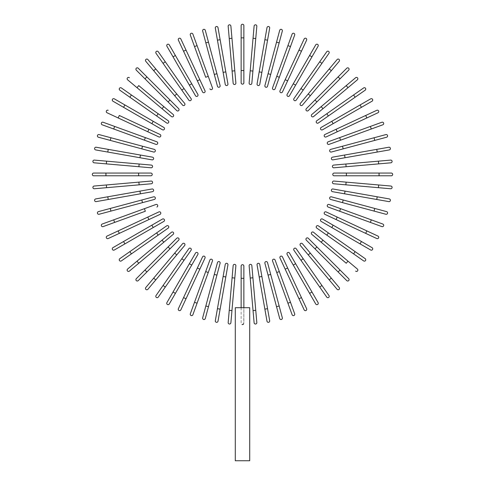 <?xml version="1.0" encoding="UTF-8"?>
<svg xmlns="http://www.w3.org/2000/svg" width="485" height="485" viewBox="0 0 485 485"><rect width="100%" height="100%" fill="white"/><g stroke="black" fill="none" stroke-linecap="round" stroke-linejoin="round"><path stroke-width="0.36" stroke-dasharray="2.42 1.82" d="M241.136 70.543L241.136 82.796A1.364 1.364 0 0 0 242.5 84.154A1.364 1.364 0 0 0 243.864 82.796L243.864 25.614A1.364 1.364 0 0 0 242.5 24.25A1.364 1.364 0 0 0 241.136 25.614L241.136 70.543L243.864 70.543M231.957 38.266L230.884 26.057A1.364 1.364 0 0 0 229.411 24.82A1.364 1.364 0 0 0 228.174 26.299L233.158 83.262A1.364 1.364 0 0 0 234.631 84.499A1.364 1.364 0 0 0 235.868 83.026L231.957 38.266L229.241 38.503M227.932 83.953L218.001 27.633M215.316 28.106L225.246 84.426M216.928 73.726L208.471 42.165L205.84 42.868L214.297 74.435L216.928 73.726L220.099 85.566A1.364 1.364 0 0 1 219.135 87.233A1.364 1.364 0 0 1 217.468 86.269A1.364 1.364 0 0 0 219.135 87.233A1.364 1.364 0 0 0 220.099 85.566M202.669 31.034A1.364 1.364 0 0 1 203.633 29.367A1.364 1.364 0 0 1 205.3 30.331A1.364 1.364 0 0 0 203.633 29.367A1.364 1.364 0 0 0 202.669 31.034M205.688 77.273L208.247 76.339L192.885 34.12M209.884 88.785A1.364 1.364 0 0 0 211.624 89.598A1.364 1.364 0 0 0 212.442 87.858A1.364 1.364 0 0 1 211.624 89.598A1.364 1.364 0 0 1 209.884 88.785M205.01 90.804L199.832 79.698L197.365 80.85L202.542 91.956M178.377 40.128A1.364 1.364 0 0 1 179.032 38.321A1.364 1.364 0 0 1 180.844 38.976A1.364 1.364 0 0 0 179.032 38.321A1.364 1.364 0 0 0 178.377 40.128L197.365 80.85M166.913 46.227L189.38 85.142L191.739 83.778L169.271 44.869M189.38 85.142L195.504 95.751A1.364 1.364 0 0 0 197.365 96.248A1.364 1.364 0 0 0 197.862 94.393A1.364 1.364 0 0 1 197.365 96.248A1.364 1.364 0 0 1 195.504 95.751M191.06 98.582L158.262 51.743A1.364 1.364 0 0 0 156.364 51.41A1.364 1.364 0 0 0 156.031 53.308A1.364 1.364 0 0 1 156.364 51.41A1.364 1.364 0 0 1 158.262 51.743M165.288 61.783L163.057 63.341L188.829 100.146M184.646 103.36L155.764 68.937L153.678 70.689M176.77 93.969L174.685 95.721L182.56 105.106M145.803 61.304A1.364 1.364 0 0 1 145.967 59.382A1.364 1.364 0 0 1 147.889 59.552A1.364 1.364 0 0 0 145.967 59.382A1.364 1.364 0 0 0 145.803 61.304M170.005 100.007L146.9 76.897L144.973 78.825L168.083 101.929L170.005 100.007M136.309 70.161A1.364 1.364 0 0 1 136.309 68.233A1.364 1.364 0 0 1 138.237 68.233A1.364 1.364 0 0 0 136.309 68.233A1.364 1.364 0 0 0 136.309 70.161M162.045 108.695L163.797 106.609L138.765 85.602L137.012 87.688L171.435 116.57M127.628 79.813A1.364 1.364 0 0 1 127.458 77.897A1.364 1.364 0 0 1 129.38 77.727A1.364 1.364 0 0 0 127.458 77.897A1.364 1.364 0 0 0 127.628 79.813L137.012 87.688M168.222 120.753L131.417 94.981L129.859 97.212L119.819 90.186A1.364 1.364 0 0 1 119.486 88.288A1.364 1.364 0 0 1 121.383 87.955A1.364 1.364 0 0 0 119.486 88.288A1.364 1.364 0 0 0 119.819 90.186M158.183 113.726L156.625 115.957L166.658 122.984M153.218 121.305L124.918 104.966L123.554 107.324L151.853 123.663L153.218 121.305L163.827 127.428M112.944 101.195A1.364 1.364 0 0 1 112.447 99.34A1.364 1.364 0 0 1 114.302 98.837A1.364 1.364 0 0 0 112.447 99.34A1.364 1.364 0 0 0 112.944 101.195L123.554 107.324M148.925 129.289L119.31 115.478L118.158 117.946L147.773 131.756L148.925 129.289M107.052 112.769A1.364 1.364 0 0 1 106.397 110.956A1.364 1.364 0 0 1 108.203 110.301A1.364 1.364 0 0 0 106.397 110.956A1.364 1.364 0 0 0 107.052 112.769L118.158 117.946M102.196 124.809L144.415 140.171L145.348 137.613M155.934 144.366A1.364 1.364 0 0 0 157.673 143.554A1.364 1.364 0 0 0 156.861 141.808A1.364 1.364 0 0 1 157.673 143.554A1.364 1.364 0 0 1 155.934 144.366M142.511 146.221L110.944 137.764L110.24 140.395L153.642 152.023A1.364 1.364 0 0 0 155.309 151.059A1.364 1.364 0 0 0 154.345 149.392L142.511 146.221L141.802 148.853M98.406 137.225A1.364 1.364 0 0 1 97.443 135.557A1.364 1.364 0 0 1 99.11 134.594A1.364 1.364 0 0 0 97.443 135.557A1.364 1.364 0 0 0 98.406 137.225L110.24 140.395M152.496 157.17L96.182 147.24M108.252 149.368L107.779 152.054L152.023 159.856M106.579 161.165L106.342 163.881L151.102 167.792A1.364 1.364 0 0 0 152.575 166.555A1.364 1.364 0 0 0 151.338 165.082L94.375 160.098A1.364 1.364 0 0 0 92.896 161.335A1.364 1.364 0 0 0 94.132 162.808A1.364 1.364 0 0 1 92.896 161.335A1.364 1.364 0 0 1 94.375 160.098M93.69 175.788A1.364 1.364 0 0 1 92.326 174.424A1.364 1.364 0 0 1 93.69 173.06M138.619 173.06L105.942 173.06L105.942 175.788L138.619 175.788L138.619 173.06M150.871 175.788A1.364 1.364 0 0 0 152.229 174.424A1.364 1.364 0 0 0 150.871 173.06A1.364 1.364 0 0 1 152.229 174.424A1.364 1.364 0 0 1 150.871 175.788M106.342 184.973L94.132 186.04A1.364 1.364 0 0 0 92.896 187.513A1.364 1.364 0 0 0 94.375 188.75L151.338 183.766A1.364 1.364 0 0 0 152.575 182.293A1.364 1.364 0 0 0 151.102 181.057L106.342 184.973L106.579 187.683M152.023 188.992L107.779 196.795L108.252 199.481L152.496 191.678M141.802 199.996L110.24 208.453L110.944 211.084L142.511 202.627L141.802 199.996L153.642 196.825A1.364 1.364 0 0 1 155.309 197.789A1.364 1.364 0 0 1 154.345 199.456A1.364 1.364 0 0 0 155.309 197.789A1.364 1.364 0 0 0 153.642 196.825M99.11 214.255A1.364 1.364 0 0 1 97.443 213.291A1.364 1.364 0 0 1 98.406 211.624A1.364 1.364 0 0 0 97.443 213.291A1.364 1.364 0 0 0 99.11 214.255M145.348 211.236L144.415 208.677L102.196 224.04M156.861 207.04A1.364 1.364 0 0 0 157.673 205.3A1.364 1.364 0 0 0 155.934 204.482A1.364 1.364 0 0 1 157.673 205.3A1.364 1.364 0 0 1 156.861 207.04M119.31 233.37L118.158 230.902L107.052 236.08A1.364 1.364 0 0 0 106.397 237.892A1.364 1.364 0 0 0 108.203 238.547L148.925 219.559L147.773 217.092M114.302 250.011L153.218 227.544L151.853 225.185L112.944 247.653M153.218 227.544L163.827 221.421A1.364 1.364 0 0 0 164.324 219.559A1.364 1.364 0 0 0 162.463 219.062A1.364 1.364 0 0 1 164.324 219.559A1.364 1.364 0 0 1 163.827 221.421M166.658 225.864L119.819 258.663A1.364 1.364 0 0 0 119.486 260.56A1.364 1.364 0 0 0 121.383 260.894A1.364 1.364 0 0 1 119.486 260.56A1.364 1.364 0 0 1 119.819 258.663M129.859 251.636L131.417 253.867L168.222 228.095M173.181 234.364L163.797 242.239L162.045 240.154L137.012 261.16L138.765 263.246M129.38 271.121A1.364 1.364 0 0 1 127.458 270.957A1.364 1.364 0 0 1 127.628 269.036A1.364 1.364 0 0 0 127.458 270.957A1.364 1.364 0 0 0 129.38 271.121M168.083 246.92L144.973 270.024L146.9 271.952L170.005 248.841L168.083 246.92M138.237 280.615A1.364 1.364 0 0 1 136.309 280.615A1.364 1.364 0 0 1 136.309 278.687A1.364 1.364 0 0 0 136.309 280.615A1.364 1.364 0 0 0 138.237 280.615M176.77 254.88L174.685 253.128L145.803 287.544A1.364 1.364 0 0 0 145.967 289.466A1.364 1.364 0 0 0 147.889 289.296L184.646 245.495M191.06 250.266L184.033 260.299L181.802 258.741L163.057 285.507L165.288 287.065L158.262 297.105A1.364 1.364 0 0 1 156.364 297.438A1.364 1.364 0 0 1 156.031 295.547A1.364 1.364 0 0 0 156.364 297.438A1.364 1.364 0 0 0 158.262 297.105M195.504 253.097L173.042 292.006L175.4 293.37L197.862 254.461M169.271 303.98A1.364 1.364 0 0 1 167.41 304.477A1.364 1.364 0 0 1 166.913 302.622A1.364 1.364 0 0 0 167.41 304.477A1.364 1.364 0 0 0 169.271 303.98L175.4 293.37M199.832 269.151L197.365 267.999L183.554 297.614L186.022 298.766L205.01 258.044M180.844 309.873A1.364 1.364 0 0 1 179.032 310.527A1.364 1.364 0 0 1 178.377 308.721A1.364 1.364 0 0 0 179.032 310.527A1.364 1.364 0 0 0 180.844 309.873M192.885 314.729L197.074 303.216L194.515 302.282L190.326 313.795M197.074 303.216L208.247 272.509L205.688 271.576M212.442 260.997A1.364 1.364 0 0 0 211.624 259.251A1.364 1.364 0 0 0 209.884 260.063A1.364 1.364 0 0 1 211.624 259.251A1.364 1.364 0 0 1 212.442 260.997M216.928 275.122L214.297 274.413L205.84 305.98L208.471 306.684L220.099 263.282A1.364 1.364 0 0 0 219.135 261.615A1.364 1.364 0 0 0 217.468 262.579A1.364 1.364 0 0 1 219.135 261.615A1.364 1.364 0 0 1 220.099 263.282M205.3 318.518A1.364 1.364 0 0 1 203.633 319.482A1.364 1.364 0 0 1 202.669 317.814A1.364 1.364 0 0 0 203.633 319.482A1.364 1.364 0 0 0 205.3 318.518M217.444 308.672L220.129 309.145L225.804 276.965L223.118 276.492L215.316 320.743M225.804 276.965L227.932 264.901M229.241 310.345L228.174 322.555A1.364 1.364 0 0 0 229.411 324.029A1.364 1.364 0 0 0 230.884 322.792L235.868 265.822A1.364 1.364 0 0 0 234.631 264.349A1.364 1.364 0 0 0 233.158 265.586L229.241 310.345L231.957 310.582M243.864 278.305L241.136 278.305L241.136 266.053A1.364 1.364 0 0 1 242.5 264.695A1.364 1.364 0 0 1 243.864 266.053L243.864 307.714L241.136 307.714L241.136 323.24L242.5 324.598L243.864 323.24L243.864 307.714L242.5 307.714L249.714 307.714L243.864 307.714L243.749 323.774M241.136 278.305L241.136 307.714L235.286 307.714L242.5 307.714L235.286 307.714L235.286 460.75L249.714 460.75L242.5 460.75L249.714 460.75L249.714 307.714L243.864 307.714M241.136 307.714L241.136 323.24L241.524 324.186M242.142 324.55L241.815 324.41M252.909 277.796L250.199 278.032L254.116 322.792A1.364 1.364 0 0 0 255.589 324.029A1.364 1.364 0 0 0 256.826 322.555L251.842 265.586A1.364 1.364 0 0 0 250.369 264.349A1.364 1.364 0 0 0 249.132 265.822A1.364 1.364 0 0 1 250.369 264.349A1.364 1.364 0 0 1 251.842 265.586M259.196 276.965L264.871 309.145L267.556 308.672L261.882 276.492L259.196 276.965L257.068 264.901M269.684 320.743L267.556 308.672M268.072 275.122L276.529 306.684L279.16 305.98L270.703 274.413L268.072 275.122M267.532 262.579A1.364 1.364 0 0 0 265.865 261.615A1.364 1.364 0 0 0 264.901 263.282A1.364 1.364 0 0 1 265.865 261.615A1.364 1.364 0 0 1 267.532 262.579M282.331 317.814A1.364 1.364 0 0 1 281.367 319.482A1.364 1.364 0 0 1 279.7 318.518A1.364 1.364 0 0 0 281.367 319.482A1.364 1.364 0 0 0 282.331 317.814M272.558 260.997A1.364 1.364 0 0 1 273.376 259.251A1.364 1.364 0 0 1 275.116 260.063A1.364 1.364 0 0 0 273.376 259.251A1.364 1.364 0 0 0 272.558 260.997L292.115 314.729M279.99 258.044L285.168 269.151L287.635 267.999L282.458 256.892M306.623 308.721A1.364 1.364 0 0 1 305.968 310.527A1.364 1.364 0 0 1 304.156 309.873A1.364 1.364 0 0 0 305.968 310.527A1.364 1.364 0 0 0 306.623 308.721L287.635 267.999M318.087 302.622L295.62 263.707L293.261 265.071L315.729 303.98M295.62 263.707L289.496 253.097A1.364 1.364 0 0 0 287.635 252.6A1.364 1.364 0 0 0 287.138 254.461A1.364 1.364 0 0 1 287.635 252.6A1.364 1.364 0 0 1 289.496 253.097M293.94 250.266L326.738 297.105A1.364 1.364 0 0 0 328.636 297.438A1.364 1.364 0 0 0 328.969 295.547A1.364 1.364 0 0 1 328.636 297.438A1.364 1.364 0 0 1 326.738 297.105M319.712 287.065L321.943 285.507L303.198 258.741L300.967 260.299M300.354 245.495L329.236 279.912L331.322 278.16M308.23 254.88L310.315 253.128L302.44 243.743M339.197 287.544A1.364 1.364 0 0 1 339.033 289.466A1.364 1.364 0 0 1 337.111 289.296A1.364 1.364 0 0 0 339.033 289.466A1.364 1.364 0 0 0 339.197 287.544M314.995 248.841L338.1 271.952L340.027 270.024L316.917 246.92L314.995 248.841M348.691 278.687A1.364 1.364 0 0 1 348.691 280.615A1.364 1.364 0 0 1 346.763 280.615A1.364 1.364 0 0 0 348.691 280.615A1.364 1.364 0 0 0 348.691 278.687M321.203 242.239L346.235 263.246L347.987 261.16L322.955 240.154L321.203 242.239M357.372 269.036A1.364 1.364 0 0 1 357.542 270.957A1.364 1.364 0 0 1 355.62 271.121A1.364 1.364 0 0 0 357.542 270.957A1.364 1.364 0 0 0 357.372 269.036L347.987 261.16M318.342 225.864L328.375 232.897L326.817 235.122L353.583 253.867L355.141 251.636L365.181 258.663A1.364 1.364 0 0 1 365.514 260.56A1.364 1.364 0 0 1 363.617 260.894A1.364 1.364 0 0 0 365.514 260.56A1.364 1.364 0 0 0 365.181 258.663M331.782 227.544L360.082 243.882L361.446 241.524L333.146 225.185L331.782 227.544L321.173 221.421M372.056 247.653A1.364 1.364 0 0 1 372.553 249.514A1.364 1.364 0 0 1 370.698 250.011A1.364 1.364 0 0 0 372.553 249.514A1.364 1.364 0 0 0 372.056 247.653L361.446 241.524M336.075 219.559L365.69 233.37L366.842 230.902L337.227 217.092L336.075 219.559M377.948 236.08A1.364 1.364 0 0 1 378.603 237.892A1.364 1.364 0 0 1 376.796 238.547A1.364 1.364 0 0 0 378.603 237.892A1.364 1.364 0 0 0 377.948 236.08M370.358 222.409L371.292 219.85L340.585 208.677L339.652 211.236M329.066 204.482A1.364 1.364 0 0 0 327.326 205.3A1.364 1.364 0 0 0 328.139 207.04A1.364 1.364 0 0 1 327.326 205.3A1.364 1.364 0 0 1 329.066 204.482M374.056 211.084L374.759 208.453L331.358 196.825A1.364 1.364 0 0 0 329.691 197.789A1.364 1.364 0 0 0 330.655 199.456A1.364 1.364 0 0 1 329.691 197.789A1.364 1.364 0 0 1 331.358 196.825M386.593 211.624A1.364 1.364 0 0 1 387.557 213.291A1.364 1.364 0 0 1 385.89 214.255A1.364 1.364 0 0 0 387.557 213.291A1.364 1.364 0 0 0 386.593 211.624M376.748 199.481L377.221 196.795L345.041 191.12L344.568 193.806L388.818 201.608M345.041 191.12L332.977 188.992M378.421 187.683L390.625 188.75A1.364 1.364 0 0 0 392.104 187.513A1.364 1.364 0 0 0 390.868 186.04L333.898 181.057A1.364 1.364 0 0 0 332.425 182.293A1.364 1.364 0 0 0 333.662 183.766L378.421 187.683L378.658 184.973M391.31 173.06A1.364 1.364 0 0 1 392.674 174.424A1.364 1.364 0 0 1 391.31 175.788M346.381 175.788L379.058 175.788L379.058 173.06L334.129 173.06A1.364 1.364 0 0 0 332.771 174.424A1.364 1.364 0 0 0 334.129 175.788L346.381 175.788L346.381 173.06M378.658 163.881L390.868 162.808A1.364 1.364 0 0 0 392.104 161.335A1.364 1.364 0 0 0 390.625 160.098L333.662 165.082A1.364 1.364 0 0 0 332.425 166.555A1.364 1.364 0 0 0 333.898 167.792L378.658 163.881L378.421 161.165M332.977 159.856L377.221 152.054L376.748 149.368L332.504 157.17M388.818 147.24L376.748 149.368M343.198 148.853L374.759 140.395L374.056 137.764L342.489 146.221L343.198 148.853L331.358 152.023A1.364 1.364 0 0 1 329.691 151.059A1.364 1.364 0 0 1 330.655 149.392A1.364 1.364 0 0 0 329.691 151.059A1.364 1.364 0 0 0 331.358 152.023M385.89 134.594A1.364 1.364 0 0 1 387.557 135.557A1.364 1.364 0 0 1 386.593 137.225A1.364 1.364 0 0 0 387.557 135.557A1.364 1.364 0 0 0 385.89 134.594L374.056 137.764M329.066 144.366A1.364 1.364 0 0 1 327.326 143.554A1.364 1.364 0 0 1 328.139 141.808A1.364 1.364 0 0 0 327.326 143.554A1.364 1.364 0 0 0 329.066 144.366L382.804 124.809M366.842 117.946L365.69 115.478L336.075 129.289L337.227 131.756M376.796 110.301A1.364 1.364 0 0 1 378.603 110.956A1.364 1.364 0 0 1 377.948 112.769A1.364 1.364 0 0 0 378.603 110.956A1.364 1.364 0 0 0 376.796 110.301M361.446 107.324L360.082 104.966L331.782 121.305L333.146 123.663L372.056 101.195M331.782 121.305L321.173 127.428A1.364 1.364 0 0 0 320.676 129.289A1.364 1.364 0 0 0 322.537 129.786A1.364 1.364 0 0 1 320.676 129.289A1.364 1.364 0 0 1 321.173 127.428M318.342 122.984L365.181 90.186A1.364 1.364 0 0 0 365.514 88.288A1.364 1.364 0 0 0 363.617 87.955A1.364 1.364 0 0 1 365.514 88.288A1.364 1.364 0 0 1 365.181 90.186M355.141 97.212L353.583 94.981L326.817 113.726L328.375 115.957M313.565 116.57L347.987 87.688L346.235 85.602M322.955 108.695L321.203 106.609L311.819 114.484M355.62 77.727A1.364 1.364 0 0 1 357.542 77.897A1.364 1.364 0 0 1 357.372 79.813A1.364 1.364 0 0 0 357.542 77.897A1.364 1.364 0 0 0 355.62 77.727M308.254 110.598L340.027 78.825L338.1 76.897L306.332 108.67M346.763 68.233A1.364 1.364 0 0 1 348.691 68.233A1.364 1.364 0 0 1 348.691 70.161A1.364 1.364 0 0 0 348.691 68.233A1.364 1.364 0 0 0 346.763 68.233M308.23 93.969L310.315 95.721L331.322 70.689L329.236 68.937L300.354 103.36M337.111 59.552A1.364 1.364 0 0 1 339.033 59.382A1.364 1.364 0 0 1 339.197 61.304A1.364 1.364 0 0 0 339.033 59.382A1.364 1.364 0 0 0 337.111 59.552L329.236 68.937M293.94 98.582A1.364 1.364 0 0 0 294.274 100.48A1.364 1.364 0 0 0 296.171 100.146A1.364 1.364 0 0 1 294.274 100.48A1.364 1.364 0 0 1 293.94 98.582L300.967 88.549L303.198 90.107L328.969 53.308A1.364 1.364 0 0 0 328.636 51.41A1.364 1.364 0 0 0 326.738 51.743A1.364 1.364 0 0 1 328.636 51.41A1.364 1.364 0 0 1 328.969 53.308M289.496 95.751L311.958 56.842L309.6 55.478L287.138 94.393M315.729 44.869A1.364 1.364 0 0 1 317.59 44.371A1.364 1.364 0 0 1 318.087 46.227A1.364 1.364 0 0 0 317.59 44.371A1.364 1.364 0 0 0 315.729 44.869L309.6 55.478M282.458 91.956L301.446 51.234L298.978 50.082L279.99 90.804M304.156 38.976A1.364 1.364 0 0 1 305.968 38.321A1.364 1.364 0 0 1 306.623 40.128A1.364 1.364 0 0 0 305.968 38.321A1.364 1.364 0 0 0 304.156 38.976M292.115 34.12L272.558 87.858A1.364 1.364 0 0 0 273.376 89.598A1.364 1.364 0 0 0 275.116 88.785A1.364 1.364 0 0 1 273.376 89.598A1.364 1.364 0 0 1 272.558 87.858M268.072 73.726L270.703 74.435L279.16 42.868L276.529 42.165L264.901 85.566A1.364 1.364 0 0 0 265.865 87.233A1.364 1.364 0 0 0 267.532 86.269A1.364 1.364 0 0 1 265.865 87.233A1.364 1.364 0 0 1 264.901 85.566M279.7 30.331A1.364 1.364 0 0 1 281.367 29.367A1.364 1.364 0 0 1 282.331 31.034A1.364 1.364 0 0 0 281.367 29.367A1.364 1.364 0 0 0 279.7 30.331L276.529 42.165M267.556 40.176L264.871 39.703L259.196 71.883L261.882 72.356L269.684 28.106M259.196 71.883L257.068 83.953M255.759 38.503L256.826 26.299A1.364 1.364 0 0 0 255.589 24.82A1.364 1.364 0 0 0 254.116 26.057L249.132 83.026A1.364 1.364 0 0 0 250.369 84.499A1.364 1.364 0 0 0 251.842 83.262L255.759 38.503L253.043 38.266M241.136 25.614A1.364 1.364 0 0 1 242.5 24.25A1.364 1.364 0 0 1 243.864 25.614M241.136 37.866L243.864 37.866M228.174 26.299A1.364 1.364 0 0 1 229.411 24.82A1.364 1.364 0 0 1 230.884 26.057M233.158 83.262A1.364 1.364 0 0 0 234.631 84.499A1.364 1.364 0 0 0 235.868 83.026M232.091 71.052L234.801 70.816M223.118 72.356L225.804 71.883M217.444 40.176L220.129 39.703M194.515 46.566L197.074 45.632M183.554 51.234L186.022 50.082M173.042 56.842L175.4 55.478M181.802 90.107L184.033 88.549M113.708 128.998L114.642 126.439M153.642 152.023A1.364 1.364 0 0 0 155.309 151.059A1.364 1.364 0 0 0 154.345 149.392M139.959 157.728L140.432 155.042M151.102 167.792A1.364 1.364 0 0 0 152.575 166.555A1.364 1.364 0 0 0 151.338 165.082M138.892 166.725L139.128 164.015M94.375 188.75A1.364 1.364 0 0 1 92.896 187.513A1.364 1.364 0 0 1 94.132 186.04M151.338 183.766A1.364 1.364 0 0 0 152.575 182.293A1.364 1.364 0 0 0 151.102 181.057M139.128 184.833L138.892 182.124M140.432 193.806L139.959 191.12M114.642 222.409L113.708 219.85M108.203 238.547A1.364 1.364 0 0 1 106.397 237.892A1.364 1.364 0 0 1 107.052 236.08M124.918 243.882L123.554 241.524M158.183 235.122L156.625 232.897M147.889 289.296A1.364 1.364 0 0 1 145.967 289.466A1.364 1.364 0 0 1 145.803 287.544M155.764 279.912L153.678 278.16M191.739 265.071L189.38 263.707M230.884 322.792A1.364 1.364 0 0 1 229.411 324.029A1.364 1.364 0 0 1 228.174 322.555M235.868 265.822A1.364 1.364 0 0 0 234.631 264.349A1.364 1.364 0 0 0 233.158 265.586M234.801 278.032L232.091 277.796M256.826 322.555A1.364 1.364 0 0 1 255.589 324.029A1.364 1.364 0 0 1 254.116 322.792M255.759 310.345L253.043 310.582M279.312 271.576L276.753 272.509M290.485 302.282L287.926 303.216M301.446 297.614L298.978 298.766M311.958 292.006L309.6 293.37M343.198 199.996L342.489 202.627M390.868 186.04A1.364 1.364 0 0 1 392.104 187.513A1.364 1.364 0 0 1 390.625 188.75M333.898 181.057A1.364 1.364 0 0 0 332.425 182.293A1.364 1.364 0 0 0 333.662 183.766M346.108 182.124L345.872 184.833M334.129 173.06A1.364 1.364 0 0 0 332.771 174.424A1.364 1.364 0 0 0 334.129 175.788M390.625 160.098A1.364 1.364 0 0 1 392.104 161.335A1.364 1.364 0 0 1 390.868 162.808M333.662 165.082A1.364 1.364 0 0 0 332.425 166.555A1.364 1.364 0 0 0 333.898 167.792M345.872 164.015L346.108 166.725M344.568 155.042L345.041 157.728M339.652 137.613L340.585 140.171M370.358 126.439L371.292 128.998M314.995 100.007L316.917 101.929M319.712 61.783L321.943 63.341M293.261 83.778L295.62 85.142M285.168 79.698L287.635 80.85M276.753 76.339L279.312 77.273M287.926 45.632L290.485 46.566M254.116 26.057A1.364 1.364 0 0 1 255.589 24.82A1.364 1.364 0 0 1 256.826 26.299M249.132 83.026A1.364 1.364 0 0 0 250.369 84.499A1.364 1.364 0 0 0 251.842 83.262M250.199 70.816L252.909 71.052"/><path stroke-width="0.73" d="M243.864 25.614L243.864 82.796A1.364 1.364 0 0 1 242.5 84.154A1.364 1.364 0 0 1 241.136 82.796L241.136 25.614A1.364 1.364 0 0 1 242.5 24.25A1.364 1.364 0 0 1 243.864 25.614M231.957 38.266L230.884 26.057A1.364 1.364 0 0 0 229.411 24.82A1.364 1.364 0 0 0 228.174 26.299L229.241 38.503L231.957 38.266L235.868 83.026A1.364 1.364 0 0 1 234.631 84.499A1.364 1.364 0 0 1 233.158 83.262L229.241 38.503M218.001 27.633A1.364 1.364 0 0 0 216.425 26.529A1.364 1.364 0 0 0 215.316 28.106A1.364 1.364 0 0 1 216.425 26.529A1.364 1.364 0 0 1 218.001 27.633L227.932 83.953A1.364 1.364 0 0 1 226.822 85.53A1.364 1.364 0 0 1 225.246 84.426L215.316 28.106A1.364 1.364 0 0 1 216.425 26.529A1.364 1.364 0 0 1 218.001 27.633M225.246 84.426A1.364 1.364 0 0 0 226.822 85.53A1.364 1.364 0 0 0 227.932 83.953A1.364 1.364 0 0 1 226.822 85.53A1.364 1.364 0 0 1 225.246 84.426M205.3 30.331L208.471 42.165L205.3 30.331A1.364 1.364 0 0 0 203.633 29.367A1.364 1.364 0 0 0 202.669 31.034L205.84 42.868L202.669 31.034M216.928 73.726L220.099 85.566A1.364 1.364 0 0 1 219.135 87.233A1.364 1.364 0 0 1 217.468 86.269L205.84 42.868L208.471 42.165L216.928 73.726L214.297 74.435L217.468 86.269M190.326 35.053A1.364 1.364 0 0 1 191.138 33.307A1.364 1.364 0 0 1 192.885 34.12A1.364 1.364 0 0 0 191.138 33.307A1.364 1.364 0 0 0 190.326 35.053L194.515 46.566L190.326 35.053A1.364 1.364 0 0 1 191.138 33.307A1.364 1.364 0 0 1 192.885 34.12L212.442 87.858L208.247 76.339L205.688 77.273L194.515 46.566L205.688 77.273M209.884 88.785A1.364 1.364 0 0 0 211.624 89.598A1.364 1.364 0 0 0 212.442 87.858M180.844 38.976A1.364 1.364 0 0 0 179.032 38.321A1.364 1.364 0 0 0 178.377 40.128L183.554 51.234L186.022 50.082L180.844 38.976L199.832 79.698L186.022 50.082M197.365 80.85L199.832 79.698L205.01 90.804A1.364 1.364 0 0 1 204.349 92.617A1.364 1.364 0 0 1 202.542 91.956L183.554 51.234M202.542 91.956A1.364 1.364 0 0 0 204.349 92.617A1.364 1.364 0 0 0 205.01 90.804A1.364 1.364 0 0 1 204.349 92.617A1.364 1.364 0 0 1 202.542 91.956M169.271 44.869A1.364 1.364 0 0 0 167.41 44.371A1.364 1.364 0 0 0 166.913 46.227A1.364 1.364 0 0 1 167.41 44.371A1.364 1.364 0 0 1 169.271 44.869L197.862 94.393L191.739 83.778L189.38 85.142L166.913 46.227A1.364 1.364 0 0 1 167.41 44.371A1.364 1.364 0 0 1 169.271 44.869M197.862 94.393A1.364 1.364 0 0 1 197.365 96.248A1.364 1.364 0 0 1 195.504 95.751L189.38 85.142M165.288 61.783L191.06 98.582A1.364 1.364 0 0 1 190.726 100.48A1.364 1.364 0 0 1 188.829 100.146L163.057 63.341L165.288 61.783L158.262 51.743A1.364 1.364 0 0 0 156.364 51.41A1.364 1.364 0 0 0 156.031 53.308L163.057 63.341L156.031 53.308M188.829 100.146A1.364 1.364 0 0 0 190.726 100.48A1.364 1.364 0 0 0 191.06 98.582A1.364 1.364 0 0 1 190.726 100.48A1.364 1.364 0 0 1 188.829 100.146M147.889 59.552L155.764 68.937L147.889 59.552A1.364 1.364 0 0 0 145.967 59.382A1.364 1.364 0 0 0 145.803 61.304L153.678 70.689L145.803 61.304M176.77 93.969L184.646 103.36A1.364 1.364 0 0 1 184.476 105.275A1.364 1.364 0 0 1 182.56 105.106L153.678 70.689L174.685 95.721L176.77 93.969L155.764 68.937L153.678 70.689M182.56 105.106A1.364 1.364 0 0 0 184.476 105.275A1.364 1.364 0 0 0 184.646 103.36A1.364 1.364 0 0 1 184.476 105.275A1.364 1.364 0 0 1 182.56 105.106M138.237 68.233L146.9 76.897L138.237 68.233A1.364 1.364 0 0 0 136.309 68.233A1.364 1.364 0 0 0 136.309 70.161L144.973 78.825L136.309 70.161M178.668 108.67L170.005 100.007L178.668 108.67A1.364 1.364 0 0 1 178.668 110.598A1.364 1.364 0 0 1 176.746 110.598L144.973 78.825L146.9 76.897L170.005 100.007L168.083 101.929L176.746 110.598A1.364 1.364 0 0 0 178.668 110.598A1.364 1.364 0 0 0 178.668 108.67A1.364 1.364 0 0 1 178.668 110.598A1.364 1.364 0 0 1 176.746 110.598M129.38 77.727A1.364 1.364 0 0 0 127.458 77.897A1.364 1.364 0 0 0 127.628 79.813L137.012 87.688L138.765 85.602L173.181 114.484L163.797 106.609L162.045 108.695L137.012 87.688M173.181 114.484A1.364 1.364 0 0 1 173.351 116.4A1.364 1.364 0 0 1 171.435 116.57A1.364 1.364 0 0 0 173.351 116.4A1.364 1.364 0 0 0 173.181 114.484A1.364 1.364 0 0 1 173.351 116.4A1.364 1.364 0 0 1 171.435 116.57L162.045 108.695M121.383 87.955A1.364 1.364 0 0 0 119.486 88.288A1.364 1.364 0 0 0 119.819 90.186L156.625 115.957L129.859 97.212L131.417 94.981L121.383 87.955L168.222 120.753A1.364 1.364 0 0 1 168.556 122.65A1.364 1.364 0 0 1 166.658 122.984L156.625 115.957L158.183 113.726M166.658 122.984A1.364 1.364 0 0 0 168.556 122.65A1.364 1.364 0 0 0 168.222 120.753A1.364 1.364 0 0 1 168.556 122.65A1.364 1.364 0 0 1 166.658 122.984M114.302 98.837A1.364 1.364 0 0 0 112.447 99.34A1.364 1.364 0 0 0 112.944 101.195L123.554 107.324L124.918 104.966L114.302 98.837L163.827 127.428A1.364 1.364 0 0 1 164.324 129.289A1.364 1.364 0 0 1 162.463 129.786L123.554 107.324M153.218 121.305L151.853 123.663L162.463 129.786A1.364 1.364 0 0 0 164.324 129.289A1.364 1.364 0 0 0 163.827 127.428A1.364 1.364 0 0 1 164.324 129.289A1.364 1.364 0 0 1 162.463 129.786M108.203 110.301A1.364 1.364 0 0 0 106.397 110.956A1.364 1.364 0 0 0 107.052 112.769L118.158 117.946L119.31 115.478L160.032 134.466L148.925 129.289L147.773 131.756L118.158 117.946M158.88 136.934L147.773 131.756L158.88 136.934A1.364 1.364 0 0 0 160.687 136.273A1.364 1.364 0 0 0 160.032 134.466A1.364 1.364 0 0 1 160.687 136.273A1.364 1.364 0 0 1 158.88 136.934A1.364 1.364 0 0 0 160.687 136.273A1.364 1.364 0 0 0 160.032 134.466M103.129 122.25A1.364 1.364 0 0 0 101.383 123.063A1.364 1.364 0 0 0 102.196 124.809A1.364 1.364 0 0 1 101.383 123.063A1.364 1.364 0 0 1 103.129 122.25L114.642 126.439L103.129 122.25A1.364 1.364 0 0 0 101.383 123.063A1.364 1.364 0 0 0 102.196 124.809L113.708 128.998L114.642 126.439L145.348 137.613L114.642 126.439M156.861 141.808L145.348 137.613L156.861 141.808A1.364 1.364 0 0 1 157.673 143.554A1.364 1.364 0 0 1 155.934 144.366L113.708 128.998M145.348 137.613L144.415 140.171L155.934 144.366M99.11 134.594A1.364 1.364 0 0 0 97.443 135.557A1.364 1.364 0 0 0 98.406 137.225L110.24 140.395L110.944 137.764L99.11 134.594L154.345 149.392A1.364 1.364 0 0 1 155.309 151.059A1.364 1.364 0 0 1 153.642 152.023L110.24 140.395M95.709 149.926A1.364 1.364 0 0 1 94.605 148.349A1.364 1.364 0 0 1 96.182 147.24A1.364 1.364 0 0 0 94.605 148.349A1.364 1.364 0 0 0 95.709 149.926L107.779 152.054L95.709 149.926A1.364 1.364 0 0 1 94.605 148.349A1.364 1.364 0 0 1 96.182 147.24L152.496 157.17A1.364 1.364 0 0 1 153.606 158.753A1.364 1.364 0 0 1 152.023 159.856L107.779 152.054L108.252 149.368M152.023 159.856A1.364 1.364 0 0 0 153.606 158.753A1.364 1.364 0 0 0 152.496 157.17A1.364 1.364 0 0 1 153.606 158.753A1.364 1.364 0 0 1 152.023 159.856M106.579 161.165L151.338 165.082A1.364 1.364 0 0 1 152.575 166.555A1.364 1.364 0 0 1 151.102 167.792L106.342 163.881L106.579 161.165L94.375 160.098A1.364 1.364 0 0 0 92.896 161.335A1.364 1.364 0 0 0 94.132 162.808L106.342 163.881L94.132 162.808M93.69 175.788L105.942 175.788L93.69 175.788A1.364 1.364 0 0 1 92.326 174.424A1.364 1.364 0 0 1 93.69 173.06L105.942 173.06L93.69 173.06A1.364 1.364 0 0 0 92.326 174.424A1.364 1.364 0 0 0 93.69 175.788M150.871 173.06L138.619 173.06L150.871 173.06A1.364 1.364 0 0 1 152.229 174.424A1.364 1.364 0 0 1 150.871 175.788L105.942 175.788L105.942 173.06L138.619 173.06L138.619 175.788L150.871 175.788M106.342 184.973L94.132 186.04A1.364 1.364 0 0 0 92.896 187.513A1.364 1.364 0 0 0 94.375 188.75L106.579 187.683L106.342 184.973L151.102 181.057A1.364 1.364 0 0 1 152.575 182.293A1.364 1.364 0 0 1 151.338 183.766L106.579 187.683M95.709 198.923A1.364 1.364 0 0 0 94.605 200.505A1.364 1.364 0 0 0 96.182 201.608L108.252 199.481L96.182 201.608A1.364 1.364 0 0 1 94.605 200.505A1.364 1.364 0 0 1 95.709 198.923L107.779 196.795L95.709 198.923A1.364 1.364 0 0 0 94.605 200.505A1.364 1.364 0 0 0 96.182 201.608M139.959 191.12L152.023 188.992A1.364 1.364 0 0 1 153.606 190.102A1.364 1.364 0 0 1 152.496 191.678L108.252 199.481L107.779 196.795L139.959 191.12L140.432 193.806M152.496 191.678A1.364 1.364 0 0 0 153.606 190.102A1.364 1.364 0 0 0 152.023 188.992A1.364 1.364 0 0 1 153.606 190.102A1.364 1.364 0 0 1 152.496 191.678M98.406 211.624L110.24 208.453L98.406 211.624A1.364 1.364 0 0 0 97.443 213.291A1.364 1.364 0 0 0 99.11 214.255L110.944 211.084L99.11 214.255M141.802 199.996L153.642 196.825A1.364 1.364 0 0 1 155.309 197.789A1.364 1.364 0 0 1 154.345 199.456L110.944 211.084L110.24 208.453L141.802 199.996L142.511 202.627L154.345 199.456M103.129 226.598A1.364 1.364 0 0 1 101.383 225.786A1.364 1.364 0 0 1 102.196 224.04A1.364 1.364 0 0 0 101.383 225.786A1.364 1.364 0 0 0 103.129 226.598L114.642 222.409L103.129 226.598A1.364 1.364 0 0 1 101.383 225.786A1.364 1.364 0 0 1 102.196 224.04L155.934 204.482L144.415 208.677L145.348 211.236L114.642 222.409L145.348 211.236M156.861 207.04A1.364 1.364 0 0 0 157.673 205.3A1.364 1.364 0 0 0 155.934 204.482M107.052 236.08A1.364 1.364 0 0 0 106.397 237.892A1.364 1.364 0 0 0 108.203 238.547L119.31 233.37L118.158 230.902L147.773 217.092L107.052 236.08M147.773 217.092L148.925 219.559L160.032 214.382A1.364 1.364 0 0 0 160.687 212.575A1.364 1.364 0 0 0 158.88 211.915L147.773 217.092L158.88 211.915A1.364 1.364 0 0 1 160.687 212.575A1.364 1.364 0 0 1 160.032 214.382L119.31 233.37M112.944 247.653A1.364 1.364 0 0 0 112.447 249.514A1.364 1.364 0 0 0 114.302 250.011A1.364 1.364 0 0 1 112.447 249.514A1.364 1.364 0 0 1 112.944 247.653L162.463 219.062L151.853 225.185L153.218 227.544L114.302 250.011A1.364 1.364 0 0 1 112.447 249.514A1.364 1.364 0 0 1 112.944 247.653M162.463 219.062A1.364 1.364 0 0 1 164.324 219.559A1.364 1.364 0 0 1 163.827 221.421L153.218 227.544M129.859 251.636L166.658 225.864A1.364 1.364 0 0 1 168.556 226.198A1.364 1.364 0 0 1 168.222 228.095L131.417 253.867L129.859 251.636L119.819 258.663A1.364 1.364 0 0 0 119.486 260.56A1.364 1.364 0 0 0 121.383 260.894L131.417 253.867L121.383 260.894M168.222 228.095A1.364 1.364 0 0 0 168.556 226.198A1.364 1.364 0 0 0 166.658 225.864A1.364 1.364 0 0 1 168.556 226.198A1.364 1.364 0 0 1 168.222 228.095M127.628 269.036L137.012 261.16L127.628 269.036A1.364 1.364 0 0 0 127.458 270.957A1.364 1.364 0 0 0 129.38 271.121L138.765 263.246L129.38 271.121M171.435 232.279A1.364 1.364 0 0 1 173.351 232.448A1.364 1.364 0 0 1 173.181 234.364A1.364 1.364 0 0 0 173.351 232.448A1.364 1.364 0 0 0 171.435 232.279L162.045 240.154L171.435 232.279A1.364 1.364 0 0 1 173.351 232.448A1.364 1.364 0 0 1 173.181 234.364L138.765 263.246L163.797 242.239L162.045 240.154L137.012 261.16L138.765 263.246M136.309 278.687L144.973 270.024L136.309 278.687A1.364 1.364 0 0 0 136.309 280.615A1.364 1.364 0 0 0 138.237 280.615L146.9 271.952L138.237 280.615M176.746 238.256L168.083 246.92L176.746 238.256A1.364 1.364 0 0 1 178.668 238.256A1.364 1.364 0 0 1 178.668 240.178L146.9 271.952L144.973 270.024L168.083 246.92L170.005 248.841L178.668 240.178A1.364 1.364 0 0 0 178.668 238.256A1.364 1.364 0 0 0 176.746 238.256A1.364 1.364 0 0 1 178.668 238.256A1.364 1.364 0 0 1 178.668 240.178M153.678 278.16L145.803 287.544A1.364 1.364 0 0 0 145.967 289.466A1.364 1.364 0 0 0 147.889 289.296L155.764 279.912L153.678 278.16L182.56 243.743L174.685 253.128L176.77 254.88L155.764 279.912M182.56 243.743A1.364 1.364 0 0 1 184.476 243.573A1.364 1.364 0 0 1 184.646 245.495A1.364 1.364 0 0 0 184.476 243.573A1.364 1.364 0 0 0 182.56 243.743A1.364 1.364 0 0 1 184.476 243.573A1.364 1.364 0 0 1 184.646 245.495L176.77 254.88M156.031 295.547A1.364 1.364 0 0 0 156.364 297.438A1.364 1.364 0 0 0 158.262 297.105L184.033 260.299L165.288 287.065L163.057 285.507L156.031 295.547L188.829 248.702L181.802 258.741L184.033 260.299L191.06 250.266A1.364 1.364 0 0 0 190.726 248.368A1.364 1.364 0 0 0 188.829 248.702A1.364 1.364 0 0 1 190.726 248.368A1.364 1.364 0 0 1 191.06 250.266A1.364 1.364 0 0 0 190.726 248.368A1.364 1.364 0 0 0 188.829 248.702M166.913 302.622A1.364 1.364 0 0 0 167.41 304.477A1.364 1.364 0 0 0 169.271 303.98L175.4 293.37L173.042 292.006L166.913 302.622L195.504 253.097A1.364 1.364 0 0 1 197.365 252.6A1.364 1.364 0 0 1 197.862 254.461L175.4 293.37M197.862 254.461A1.364 1.364 0 0 0 197.365 252.6A1.364 1.364 0 0 0 195.504 253.097A1.364 1.364 0 0 1 197.365 252.6A1.364 1.364 0 0 1 197.862 254.461M178.377 308.721L183.554 297.614L178.377 308.721A1.364 1.364 0 0 0 179.032 310.527A1.364 1.364 0 0 0 180.844 309.873L186.022 298.766L180.844 309.873M202.542 256.892A1.364 1.364 0 0 1 204.349 256.238A1.364 1.364 0 0 1 205.01 258.044A1.364 1.364 0 0 0 204.349 256.238A1.364 1.364 0 0 0 202.542 256.892L197.365 267.999L202.542 256.892A1.364 1.364 0 0 1 204.349 256.238A1.364 1.364 0 0 1 205.01 258.044L186.022 298.766L183.554 297.614L197.365 267.999L199.832 269.151M190.326 313.795A1.364 1.364 0 0 0 191.138 315.541A1.364 1.364 0 0 0 192.885 314.729A1.364 1.364 0 0 1 191.138 315.541A1.364 1.364 0 0 1 190.326 313.795L205.688 271.576L194.515 302.282L197.074 303.216L192.885 314.729A1.364 1.364 0 0 1 191.138 315.541A1.364 1.364 0 0 1 190.326 313.795M209.884 260.063L205.688 271.576L209.884 260.063A1.364 1.364 0 0 1 211.624 259.251A1.364 1.364 0 0 1 212.442 260.997L197.074 303.216M205.688 271.576L208.247 272.509L212.442 260.997M202.669 317.814L205.84 305.98L202.669 317.814A1.364 1.364 0 0 0 203.633 319.482A1.364 1.364 0 0 0 205.3 318.518L208.471 306.684L205.3 318.518M217.468 262.579L214.297 274.413L217.468 262.579A1.364 1.364 0 0 1 219.135 261.615A1.364 1.364 0 0 1 220.099 263.282L208.471 306.684L205.84 305.98L214.297 274.413L216.928 275.122M218.001 321.216A1.364 1.364 0 0 1 216.425 322.319A1.364 1.364 0 0 1 215.316 320.743A1.364 1.364 0 0 0 216.425 322.319A1.364 1.364 0 0 0 218.001 321.216L220.129 309.145L218.001 321.216A1.364 1.364 0 0 1 216.425 322.319A1.364 1.364 0 0 1 215.316 320.743L225.246 264.428L223.118 276.492L225.804 276.965L220.129 309.145L217.444 308.672M225.246 264.428A1.364 1.364 0 0 1 226.822 263.319A1.364 1.364 0 0 1 227.932 264.901A1.364 1.364 0 0 0 226.822 263.319A1.364 1.364 0 0 0 225.246 264.428A1.364 1.364 0 0 1 226.822 263.319A1.364 1.364 0 0 1 227.932 264.901L225.804 276.965M229.241 310.345L228.174 322.555A1.364 1.364 0 0 0 229.411 324.029A1.364 1.364 0 0 0 230.884 322.792L231.957 310.582L229.241 310.345L233.158 265.586A1.364 1.364 0 0 1 234.631 264.349A1.364 1.364 0 0 1 235.868 265.822L231.957 310.582M243.5 324.162L242.5 324.598M241.136 307.714L241.136 266.053A1.364 1.364 0 0 1 242.5 264.695A1.364 1.364 0 0 1 243.864 266.053L243.864 307.714M249.714 307.714L235.286 307.714L235.286 460.75L249.714 460.75L249.714 307.714M242.47 324.598L242.142 324.55M253.043 310.582L254.116 322.792A1.364 1.364 0 0 0 255.589 324.029A1.364 1.364 0 0 0 256.826 322.555L255.759 310.345L253.043 310.582L249.132 265.822L250.199 278.032L252.909 277.796L255.759 310.345M249.132 265.822A1.364 1.364 0 0 1 250.369 264.349A1.364 1.364 0 0 1 251.842 265.586L252.909 277.796M266.999 321.216A1.364 1.364 0 0 0 268.575 322.319A1.364 1.364 0 0 0 269.684 320.743A1.364 1.364 0 0 1 268.575 322.319A1.364 1.364 0 0 1 266.999 321.216L264.871 309.145L266.999 321.216A1.364 1.364 0 0 0 268.575 322.319A1.364 1.364 0 0 0 269.684 320.743L267.556 308.672L264.871 309.145L257.068 264.901A1.364 1.364 0 0 1 258.178 263.319A1.364 1.364 0 0 1 259.754 264.428L267.556 308.672M259.196 276.965L261.882 276.492L259.754 264.428A1.364 1.364 0 0 0 258.178 263.319A1.364 1.364 0 0 0 257.068 264.901A1.364 1.364 0 0 1 258.178 263.319A1.364 1.364 0 0 1 259.754 264.428M279.7 318.518L276.529 306.684L279.7 318.518A1.364 1.364 0 0 0 281.367 319.482A1.364 1.364 0 0 0 282.331 317.814L279.16 305.98L282.331 317.814M264.901 263.282L268.072 275.122L264.901 263.282A1.364 1.364 0 0 1 265.865 261.615A1.364 1.364 0 0 1 267.532 262.579L279.16 305.98L276.529 306.684L268.072 275.122L270.703 274.413L267.532 262.579M294.674 313.795A1.364 1.364 0 0 1 293.861 315.541A1.364 1.364 0 0 1 292.115 314.729A1.364 1.364 0 0 0 293.861 315.541A1.364 1.364 0 0 0 294.674 313.795L290.485 302.282L294.674 313.795A1.364 1.364 0 0 1 293.861 315.541A1.364 1.364 0 0 1 292.115 314.729L272.558 260.997A1.364 1.364 0 0 1 273.376 259.251A1.364 1.364 0 0 1 275.116 260.063L290.485 302.282L275.116 260.063M304.156 309.873A1.364 1.364 0 0 0 305.968 310.527A1.364 1.364 0 0 0 306.623 308.721L301.446 297.614L298.978 298.766L304.156 309.873L285.168 269.151L298.978 298.766M287.635 267.999L285.168 269.151L279.99 258.044A1.364 1.364 0 0 1 280.651 256.238A1.364 1.364 0 0 1 282.458 256.892L301.446 297.614M282.458 256.892A1.364 1.364 0 0 0 280.651 256.238A1.364 1.364 0 0 0 279.99 258.044A1.364 1.364 0 0 1 280.651 256.238A1.364 1.364 0 0 1 282.458 256.892M315.729 303.98A1.364 1.364 0 0 0 317.59 304.477A1.364 1.364 0 0 0 318.087 302.622A1.364 1.364 0 0 1 317.59 304.477A1.364 1.364 0 0 1 315.729 303.98L287.138 254.461L293.261 265.071L295.62 263.707L318.087 302.622A1.364 1.364 0 0 1 317.59 304.477A1.364 1.364 0 0 1 315.729 303.98M287.138 254.461A1.364 1.364 0 0 1 287.635 252.6A1.364 1.364 0 0 1 289.496 253.097L295.62 263.707M319.712 287.065L300.967 260.299L303.198 258.741L296.171 248.702L321.943 285.507L319.712 287.065L326.738 297.105A1.364 1.364 0 0 0 328.636 297.438A1.364 1.364 0 0 0 328.969 295.547L321.943 285.507L328.969 295.547M300.967 260.299L293.94 250.266A1.364 1.364 0 0 1 294.274 248.368A1.364 1.364 0 0 1 296.171 248.702A1.364 1.364 0 0 0 294.274 248.368A1.364 1.364 0 0 0 293.94 250.266A1.364 1.364 0 0 1 294.274 248.368A1.364 1.364 0 0 1 296.171 248.702M337.111 289.296L329.236 279.912L337.111 289.296A1.364 1.364 0 0 0 339.033 289.466A1.364 1.364 0 0 0 339.197 287.544L331.322 278.16L339.197 287.544M308.23 254.88L300.354 245.495A1.364 1.364 0 0 1 300.524 243.573A1.364 1.364 0 0 1 302.44 243.743L331.322 278.16L310.315 253.128L308.23 254.88L329.236 279.912L331.322 278.16M302.44 243.743A1.364 1.364 0 0 0 300.524 243.573A1.364 1.364 0 0 0 300.354 245.495A1.364 1.364 0 0 1 300.524 243.573A1.364 1.364 0 0 1 302.44 243.743M346.763 280.615L338.1 271.952L346.763 280.615A1.364 1.364 0 0 0 348.691 280.615A1.364 1.364 0 0 0 348.691 278.687L340.027 270.024L348.691 278.687M306.332 240.178L314.995 248.841L306.332 240.178A1.364 1.364 0 0 1 306.332 238.256A1.364 1.364 0 0 1 308.254 238.256L340.027 270.024L338.1 271.952L314.995 248.841L316.917 246.92L308.254 238.256A1.364 1.364 0 0 0 306.332 238.256A1.364 1.364 0 0 0 306.332 240.178A1.364 1.364 0 0 1 306.332 238.256A1.364 1.364 0 0 1 308.254 238.256M355.62 271.121A1.364 1.364 0 0 0 357.542 270.957A1.364 1.364 0 0 0 357.372 269.036L347.987 261.16L346.235 263.246L311.819 234.364L321.203 242.239L322.955 240.154L347.987 261.16M313.565 232.279L322.955 240.154L313.565 232.279A1.364 1.364 0 0 0 311.649 232.448A1.364 1.364 0 0 0 311.819 234.364A1.364 1.364 0 0 1 311.649 232.448A1.364 1.364 0 0 1 313.565 232.279A1.364 1.364 0 0 0 311.649 232.448A1.364 1.364 0 0 0 311.819 234.364M363.617 260.894A1.364 1.364 0 0 0 365.514 260.56A1.364 1.364 0 0 0 365.181 258.663L328.375 232.897L355.141 251.636L353.583 253.867L363.617 260.894L316.778 228.095L326.817 235.122L328.375 232.897L318.342 225.864A1.364 1.364 0 0 0 316.444 226.198A1.364 1.364 0 0 0 316.778 228.095A1.364 1.364 0 0 1 316.444 226.198A1.364 1.364 0 0 1 318.342 225.864A1.364 1.364 0 0 0 316.444 226.198A1.364 1.364 0 0 0 316.778 228.095M370.698 250.011A1.364 1.364 0 0 0 372.553 249.514A1.364 1.364 0 0 0 372.056 247.653L361.446 241.524L360.082 243.882L370.698 250.011L321.173 221.421A1.364 1.364 0 0 1 320.676 219.559A1.364 1.364 0 0 1 322.537 219.062L361.446 241.524M331.782 227.544L333.146 225.185L322.537 219.062A1.364 1.364 0 0 0 320.676 219.559A1.364 1.364 0 0 0 321.173 221.421A1.364 1.364 0 0 1 320.676 219.559A1.364 1.364 0 0 1 322.537 219.062M376.796 238.547L365.69 233.37L376.796 238.547A1.364 1.364 0 0 0 378.603 237.892A1.364 1.364 0 0 0 377.948 236.08L366.842 230.902L377.948 236.08M324.968 214.382L336.075 219.559L324.968 214.382A1.364 1.364 0 0 1 324.313 212.575A1.364 1.364 0 0 1 326.12 211.915L366.842 230.902L365.69 233.37L336.075 219.559L337.227 217.092L326.12 211.915A1.364 1.364 0 0 0 324.313 212.575A1.364 1.364 0 0 0 324.968 214.382A1.364 1.364 0 0 1 324.313 212.575A1.364 1.364 0 0 1 326.12 211.915M381.871 226.598A1.364 1.364 0 0 0 383.617 225.786A1.364 1.364 0 0 0 382.804 224.04L371.292 219.85L382.804 224.04A1.364 1.364 0 0 1 383.617 225.786A1.364 1.364 0 0 1 381.871 226.598L370.358 222.409L381.871 226.598A1.364 1.364 0 0 0 383.617 225.786A1.364 1.364 0 0 0 382.804 224.04M339.652 211.236L370.358 222.409L328.139 207.04L339.652 211.236L340.585 208.677L371.292 219.85L370.358 222.409M329.066 204.482L340.585 208.677L329.066 204.482A1.364 1.364 0 0 0 327.326 205.3A1.364 1.364 0 0 0 328.139 207.04M385.89 214.255L374.056 211.084L385.89 214.255A1.364 1.364 0 0 0 387.557 213.291A1.364 1.364 0 0 0 386.593 211.624L374.759 208.453L386.593 211.624M342.489 202.627L374.056 211.084L330.655 199.456L342.489 202.627L343.198 199.996L374.759 208.453L374.056 211.084M330.655 199.456A1.364 1.364 0 0 1 329.691 197.789A1.364 1.364 0 0 1 331.358 196.825L343.198 199.996M389.291 198.923A1.364 1.364 0 0 1 390.395 200.505A1.364 1.364 0 0 1 388.818 201.608A1.364 1.364 0 0 0 390.395 200.505A1.364 1.364 0 0 0 389.291 198.923L377.221 196.795L389.291 198.923A1.364 1.364 0 0 1 390.395 200.505A1.364 1.364 0 0 1 388.818 201.608L332.504 191.678L344.568 193.806L345.041 191.12L377.221 196.795L376.748 199.481M332.504 191.678A1.364 1.364 0 0 1 331.394 190.102A1.364 1.364 0 0 1 332.977 188.992A1.364 1.364 0 0 0 331.394 190.102A1.364 1.364 0 0 0 332.504 191.678A1.364 1.364 0 0 1 331.394 190.102A1.364 1.364 0 0 1 332.977 188.992L345.041 191.12M378.421 187.683L390.625 188.75A1.364 1.364 0 0 0 392.104 187.513A1.364 1.364 0 0 0 390.868 186.04L378.658 184.973L378.421 187.683L333.662 183.766A1.364 1.364 0 0 1 332.425 182.293A1.364 1.364 0 0 1 333.898 181.057L378.658 184.973M391.31 173.06L379.058 173.06L391.31 173.06A1.364 1.364 0 0 1 392.674 174.424A1.364 1.364 0 0 1 391.31 175.788L379.058 175.788L391.31 175.788A1.364 1.364 0 0 0 392.674 174.424A1.364 1.364 0 0 0 391.31 173.06M346.381 175.788L334.129 175.788A1.364 1.364 0 0 1 332.771 174.424A1.364 1.364 0 0 1 334.129 173.06L379.058 173.06L379.058 175.788L346.381 175.788L346.381 173.06M378.658 163.881L390.868 162.808A1.364 1.364 0 0 0 392.104 161.335A1.364 1.364 0 0 0 390.625 160.098L378.421 161.165L378.658 163.881L333.898 167.792A1.364 1.364 0 0 1 332.425 166.555A1.364 1.364 0 0 1 333.662 165.082L378.421 161.165M389.291 149.926A1.364 1.364 0 0 0 390.395 148.349A1.364 1.364 0 0 0 388.818 147.24A1.364 1.364 0 0 1 390.395 148.349A1.364 1.364 0 0 1 389.291 149.926L377.221 152.054L389.291 149.926A1.364 1.364 0 0 0 390.395 148.349A1.364 1.364 0 0 0 388.818 147.24L376.748 149.368L377.221 152.054L332.977 159.856A1.364 1.364 0 0 1 331.394 158.753A1.364 1.364 0 0 1 332.504 157.17L376.748 149.368M332.504 157.17A1.364 1.364 0 0 0 331.394 158.753A1.364 1.364 0 0 0 332.977 159.856A1.364 1.364 0 0 1 331.394 158.753A1.364 1.364 0 0 1 332.504 157.17M386.593 137.225A1.364 1.364 0 0 0 387.557 135.557A1.364 1.364 0 0 0 385.89 134.594L374.056 137.764L374.759 140.395L386.593 137.225L331.358 152.023A1.364 1.364 0 0 1 329.691 151.059A1.364 1.364 0 0 1 330.655 149.392L374.056 137.764M343.198 148.853L342.489 146.221L330.655 149.392M381.871 122.25A1.364 1.364 0 0 1 383.617 123.063A1.364 1.364 0 0 1 382.804 124.809A1.364 1.364 0 0 0 383.617 123.063A1.364 1.364 0 0 0 381.871 122.25L370.358 126.439L381.871 122.25A1.364 1.364 0 0 1 383.617 123.063A1.364 1.364 0 0 1 382.804 124.809L329.066 144.366A1.364 1.364 0 0 1 327.326 143.554A1.364 1.364 0 0 1 328.139 141.808L370.358 126.439L328.139 141.808M377.948 112.769L366.842 117.946L377.948 112.769A1.364 1.364 0 0 0 378.603 110.956A1.364 1.364 0 0 0 376.796 110.301L365.69 115.478L376.796 110.301M337.227 131.756L366.842 117.946L326.12 136.934L337.227 131.756L336.075 129.289L365.69 115.478L366.842 117.946M324.968 134.466L336.075 129.289L324.968 134.466A1.364 1.364 0 0 0 324.313 136.273A1.364 1.364 0 0 0 326.12 136.934A1.364 1.364 0 0 1 324.313 136.273A1.364 1.364 0 0 1 324.968 134.466A1.364 1.364 0 0 0 324.313 136.273A1.364 1.364 0 0 0 326.12 136.934M370.698 98.837A1.364 1.364 0 0 1 372.553 99.34A1.364 1.364 0 0 1 372.056 101.195A1.364 1.364 0 0 0 372.553 99.34A1.364 1.364 0 0 0 370.698 98.837L360.082 104.966L370.698 98.837A1.364 1.364 0 0 1 372.553 99.34A1.364 1.364 0 0 1 372.056 101.195L322.537 129.786L333.146 123.663L331.782 121.305L360.082 104.966L361.446 107.324M322.537 129.786A1.364 1.364 0 0 1 320.676 129.289A1.364 1.364 0 0 1 321.173 127.428L331.782 121.305M355.141 97.212L328.375 115.957L326.817 113.726L316.778 120.753L353.583 94.981L355.141 97.212L365.181 90.186A1.364 1.364 0 0 0 365.514 88.288A1.364 1.364 0 0 0 363.617 87.955L353.583 94.981L363.617 87.955M328.375 115.957L318.342 122.984A1.364 1.364 0 0 1 316.444 122.65A1.364 1.364 0 0 1 316.778 120.753A1.364 1.364 0 0 0 316.444 122.65A1.364 1.364 0 0 0 318.342 122.984A1.364 1.364 0 0 1 316.444 122.65A1.364 1.364 0 0 1 316.778 120.753M357.372 79.813L347.987 87.688L357.372 79.813A1.364 1.364 0 0 0 357.542 77.897A1.364 1.364 0 0 0 355.62 77.727L346.235 85.602L355.62 77.727M322.955 108.695L313.565 116.57A1.364 1.364 0 0 1 311.649 116.4A1.364 1.364 0 0 1 311.819 114.484L346.235 85.602L321.203 106.609L322.955 108.695L347.987 87.688L346.235 85.602M311.819 114.484A1.364 1.364 0 0 0 311.649 116.4A1.364 1.364 0 0 0 313.565 116.57A1.364 1.364 0 0 1 311.649 116.4A1.364 1.364 0 0 1 311.819 114.484M348.691 70.161L340.027 78.825L348.691 70.161A1.364 1.364 0 0 0 348.691 68.233A1.364 1.364 0 0 0 346.763 68.233L338.1 76.897L346.763 68.233M316.917 101.929L308.254 110.598A1.364 1.364 0 0 1 306.332 110.598A1.364 1.364 0 0 1 306.332 108.67L338.1 76.897L340.027 78.825L316.917 101.929L314.995 100.007M306.332 108.67A1.364 1.364 0 0 0 306.332 110.598A1.364 1.364 0 0 0 308.254 110.598A1.364 1.364 0 0 1 306.332 110.598A1.364 1.364 0 0 1 306.332 108.67M339.197 61.304A1.364 1.364 0 0 0 339.033 59.382A1.364 1.364 0 0 0 337.111 59.552L329.236 68.937L331.322 70.689L339.197 61.304L302.44 105.106L310.315 95.721L308.23 93.969L329.236 68.937M302.44 105.106A1.364 1.364 0 0 1 300.524 105.275A1.364 1.364 0 0 1 300.354 103.36A1.364 1.364 0 0 0 300.524 105.275A1.364 1.364 0 0 0 302.44 105.106A1.364 1.364 0 0 1 300.524 105.275A1.364 1.364 0 0 1 300.354 103.36L308.23 93.969M296.171 100.146L303.198 90.107L296.171 100.146A1.364 1.364 0 0 1 294.274 100.48A1.364 1.364 0 0 1 293.94 98.582L319.712 61.783L321.943 63.341L328.969 53.308A1.364 1.364 0 0 0 328.636 51.41A1.364 1.364 0 0 0 326.738 51.743L319.712 61.783L326.738 51.743M321.943 63.341L303.198 90.107L300.967 88.549L319.712 61.783M318.087 46.227A1.364 1.364 0 0 0 317.59 44.371A1.364 1.364 0 0 0 315.729 44.869L309.6 55.478L311.958 56.842L318.087 46.227L289.496 95.751A1.364 1.364 0 0 1 287.635 96.248A1.364 1.364 0 0 1 287.138 94.393L309.6 55.478M287.138 94.393A1.364 1.364 0 0 0 287.635 96.248A1.364 1.364 0 0 0 289.496 95.751A1.364 1.364 0 0 1 287.635 96.248A1.364 1.364 0 0 1 287.138 94.393M306.623 40.128L301.446 51.234L306.623 40.128A1.364 1.364 0 0 0 305.968 38.321A1.364 1.364 0 0 0 304.156 38.976L298.978 50.082L304.156 38.976M287.635 80.85L282.458 91.956A1.364 1.364 0 0 1 280.651 92.617A1.364 1.364 0 0 1 279.99 90.804L298.978 50.082L301.446 51.234L287.635 80.85L285.168 79.698M279.99 90.804A1.364 1.364 0 0 0 280.651 92.617A1.364 1.364 0 0 0 282.458 91.956A1.364 1.364 0 0 1 280.651 92.617A1.364 1.364 0 0 1 279.99 90.804M294.674 35.053A1.364 1.364 0 0 0 293.861 33.307A1.364 1.364 0 0 0 292.115 34.12A1.364 1.364 0 0 1 293.861 33.307A1.364 1.364 0 0 1 294.674 35.053L290.485 46.566L294.674 35.053A1.364 1.364 0 0 0 293.861 33.307A1.364 1.364 0 0 0 292.115 34.12L287.926 45.632L290.485 46.566L279.312 77.273L290.485 46.566M275.116 88.785L279.312 77.273L275.116 88.785A1.364 1.364 0 0 1 273.376 89.598A1.364 1.364 0 0 1 272.558 87.858L287.926 45.632M282.331 31.034A1.364 1.364 0 0 0 281.367 29.367A1.364 1.364 0 0 0 279.7 30.331L276.529 42.165L279.16 42.868L282.331 31.034L267.532 86.269L270.703 74.435L268.072 73.726L276.529 42.165M267.532 86.269A1.364 1.364 0 0 1 265.865 87.233A1.364 1.364 0 0 1 264.901 85.566L268.072 73.726M266.999 27.633A1.364 1.364 0 0 1 268.575 26.529A1.364 1.364 0 0 1 269.684 28.106A1.364 1.364 0 0 0 268.575 26.529A1.364 1.364 0 0 0 266.999 27.633L264.871 39.703L266.999 27.633A1.364 1.364 0 0 1 268.575 26.529A1.364 1.364 0 0 1 269.684 28.106L259.754 84.426L261.882 72.356L259.196 71.883L264.871 39.703L267.556 40.176M259.754 84.426A1.364 1.364 0 0 1 258.178 85.53A1.364 1.364 0 0 1 257.068 83.953A1.364 1.364 0 0 0 258.178 85.53A1.364 1.364 0 0 0 259.754 84.426A1.364 1.364 0 0 1 258.178 85.53A1.364 1.364 0 0 1 257.068 83.953L259.196 71.883M255.759 38.503L256.826 26.299A1.364 1.364 0 0 0 255.589 24.82A1.364 1.364 0 0 0 254.116 26.057L253.043 38.266L255.759 38.503L251.842 83.262A1.364 1.364 0 0 1 250.369 84.499A1.364 1.364 0 0 1 249.132 83.026L253.043 38.266M241.136 37.866L243.864 37.866M241.136 82.796A1.364 1.364 0 0 0 242.5 84.154A1.364 1.364 0 0 0 243.864 82.796M241.136 70.543L243.864 70.543M232.091 71.052L234.801 70.816M217.444 40.176L220.129 39.703M223.118 72.356L225.804 71.883M194.515 46.566L197.074 45.632M173.042 56.842L175.4 55.478M181.802 90.107L184.033 88.549M141.802 148.853L142.511 146.221M139.959 157.728L140.432 155.042M138.892 166.725L139.128 164.015M139.128 184.833L138.892 182.124M114.642 222.409L113.708 219.85M160.032 214.382A1.364 1.364 0 0 0 160.687 212.575A1.364 1.364 0 0 0 158.88 211.915M124.918 243.882L123.554 241.524M158.183 235.122L156.625 232.897M191.739 265.071L189.38 263.707M234.801 278.032L232.091 277.796M243.864 266.053A1.364 1.364 0 0 0 242.5 264.695A1.364 1.364 0 0 0 241.136 266.053M243.864 278.305L241.136 278.305M290.485 302.282L287.926 303.216M279.312 271.576L276.753 272.509M311.958 292.006L309.6 293.37M346.108 182.124L345.872 184.833M345.872 164.015L346.108 166.725M344.568 155.042L345.041 157.728M370.358 126.439L371.292 128.998M339.652 137.613L340.585 140.171M293.261 83.778L295.62 85.142M276.753 76.339L279.312 77.273M250.199 70.816L252.909 71.052"/></g></svg>
